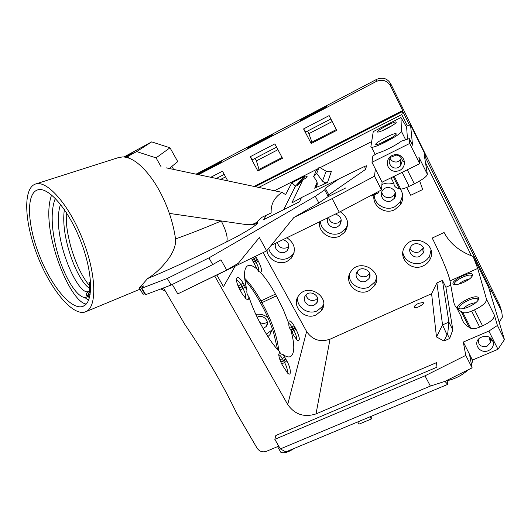 <?xml version="1.0" encoding="UTF-8"?>
<svg xmlns="http://www.w3.org/2000/svg" width="531" height="531" viewBox="0 0 531 531"><rect width="100%" height="100%" fill="white"/><g stroke="black" fill="none" stroke-linecap="round" stroke-linejoin="round"><path stroke-width="0.8" d="M86.214 304.044C69.481 302.192 39.473 227.772 51.613 194.963M84.874 305.285L82.637 306.46C71.114 310.217 51.089 285.718 39.347 255.404C27.426 225.164 25.773 193.662 37.568 189.925C47.817 186.295 67.298 207.986 79.663 238.459C92.135 268.878 93.907 299.019 84.874 305.285M64.39 209.612C60.176 237.091 77.553 281.191 89.42 288.194M55.35 198.435C47.584 216.92 55.025 254.303 67.025 277.54C78.973 301.269 92.188 304.92 89.215 282.452L89.022 282.485C89.898 289.7 89.294 294.035 87.223 295.482C85.046 295.336 87.323 291.519 88.445 291.592C77.38 296.358 50.551 234.184 60.507 204.335M400.978 117.504L373.26 131.602L370.864 146.729L371.521 147.253C375.543 148.089 402.398 133.799 401.429 131.316L400.978 117.504L406.64 127.248L407.476 139.202M407.35 125.907L401.755 114.57L258.743 187.423M278.768 350.812C277.275 336.402 271.66 320.346 261.929 302.65L260.462 302.796C265.819 312.294 270.153 322.071 273.465 332.127L277.633 349.61M258.298 261.113L257.422 259.526L255.338 260.967L256.227 262.573L258.298 261.113C261.71 268.042 262.374 271.739 260.296 272.211C265.361 277.653 270.412 284.955 275.436 294.121L276.392 295.847L261.929 302.65L260.967 300.931L259.506 301.084L260.462 302.796M275.436 294.121L260.967 300.931C255.584 291.214 250.161 283.673 244.698 278.31M244.877 279.937C249.862 285.412 254.734 292.462 259.506 301.084M276.392 295.847L283.308 309.6L288.871 323.724C288.672 326.127 289.289 328.085 290.709 329.598C294.751 344.148 294.798 353.075 290.855 356.381C288.97 357.516 286.368 356.912 283.056 354.569C281.118 354.27 280.076 353.394 279.917 351.94C274.64 346.876 269.184 339.296 263.535 329.2L262.467 327.308C256.772 317.259 252.218 306.998 248.793 296.524C249.012 299.497 248.103 300.261 246.072 298.814L242.348 294.081L240.118 290.112C237.941 286.236 236.713 282.791 236.414 279.784C236.813 275.635 239.03 276.697 243.079 282.957L244.194 284.935L241.91 286.601L243.079 288.672C245.461 293.291 246.238 296.464 245.388 298.196M278.755 354.841C279.757 354.967 280.985 356.255 282.432 358.704L284.596 356.945L283.056 354.569M279.943 359.819L282.432 358.704L284.616 362.573C287.045 367.333 287.868 370.678 287.072 372.609M288.837 323.492C289.72 323.797 290.789 325.032 292.037 327.182L294.008 325.622C290.882 320.578 289.13 319.562 288.758 322.576L288.871 323.724M289.7 328.251L292.037 327.182L293.165 329.22L295.156 327.7L294.977 327.375L290.849 329.917M165.4 291.207L160.88 288.91M144.571 293.583L143.085 294.32L139.348 287.994L147.565 278.596C155.61 273.611 162.838 266.668 169.236 257.767C174.035 250.519 176.126 244.247 175.509 238.963C189.965 233.793 205.212 227.786 221.248 220.949L246.729 224.659C251.077 224.932 254.468 224.062 256.898 222.044L261.949 217.285L271.149 212.944C270.744 204.083 274.408 197.227 282.127 192.368L285.572 194.631L291.824 182.777L304.582 176.332L295.482 186.109L291.824 182.777M303.566 128.927L311.179 143.516L336.72 130.361L329.147 115.599L303.566 128.927L305.869 131.947L330.866 118.951M311.179 143.516L311.916 142.149L308.903 133.639L332.2 121.553M311.916 142.149L336.315 129.571M216.382 178.462L224.215 174.387M225.575 176.863L220.723 179.378M250.174 156.758L257.86 170.982L282.505 158.284L274.859 143.894L250.174 156.758L252.716 159.572L276.591 147.16M257.86 170.982L259.035 169.402L256.42 160.866L277.945 149.702M259.035 169.402L282.1 157.515M89.022 282.485L90.562 281.543M89.215 282.452L90.602 282.14M392.761 125.25L382.054 130.812M393.225 136.752L380.057 143.582M301.402 119.229L326.565 106.027L325.802 107.362L300.367 120.696L301.402 119.229L301.774 119.96M307.562 131.064L308.903 133.639M248.847 146.808L273.14 134.058L271.819 135.671L247.273 148.541L248.847 146.808L249.225 147.518M255.066 158.351L256.42 160.866M197.101 174.38L198.083 173.451L221.553 161.132L219.708 162.997L197.744 174.52M198.083 173.451L198.468 174.141M227.779 180.872L222.462 171.201L210.794 177.281M89.872 291.001L90.489 291.698M386.78 128.615C393.677 124.958 396.79 122.741 396.119 121.971C393.531 121.307 373.738 132.279 377.893 132.08C379.426 131.96 382.393 130.805 386.78 128.615M385.944 140.941C393.524 136.925 396.889 134.469 396.026 133.586C392.933 132.816 371.561 144.771 376.406 144.565C378.125 144.439 381.304 143.237 385.944 140.941M490.033 292.063L491.474 291.433L490.87 289.481L501.715 311.498L502.392 317.126L499.193 322.271M275.928 243.092C272.974 248.389 279.883 254.966 285.286 252.026L287.218 250.599C290.178 245.521 288.784 241.864 283.036 239.627M277.301 242.421C278.815 247.393 282.08 249.139 287.098 247.665L288.884 246.384M391.579 200.632L394.314 198.328C399.75 191.313 387.895 183.056 382.738 190.284C378.079 195.74 385.227 204.083 391.579 200.632M381.67 192.242C383.382 196.988 386.714 198.574 391.659 196.988L394.354 194.718L395.363 192.607M328.085 217.644C324.952 223.093 331.908 229.817 337.51 226.777L339.794 224.991C342.561 219.821 341.114 216.177 335.439 214.053M328.55 217.418C330.003 222.509 333.315 224.288 338.486 222.755L341.287 220.226M263.164 328.55L266.131 326.565C270.544 321.62 262.885 313.642 257.19 317.279M259.818 322.476C261.889 323.591 263.96 323.704 266.044 322.821L267.305 322.038M314.179 305.073L316.668 303.035C321.673 296.663 310.21 288.864 305.564 295.488C301.382 300.44 308.319 308.126 314.179 305.073M305.902 295.083C307.495 299.696 310.688 301.309 315.5 299.922L317.664 298.283M366.118 281.105L368.992 278.589C373.691 271.68 361.538 264.564 357.19 271.693C353.354 276.87 360.27 284.145 366.118 281.105M357.005 271.985C358.823 276.266 362.023 277.686 366.609 276.259L369.642 273.425M419.855 256.307L423.194 253.121C427.382 245.607 414.392 239.541 410.549 247.22C407.224 252.61 414.087 259.294 419.855 256.307M410.032 248.428C412.142 252.099 415.288 253.221 419.47 251.794L422.749 248.654L423.227 247.386M500.308 307.104L499.552 304.754L390.71 83.745C387.351 78.389 382.705 76.909 376.764 79.311L376.32 81.442C382.393 78.986 387.145 80.5 390.577 85.976L402.69 110.561L254.077 186.434M125.953 157.256L133.095 152.543L124.526 157.017M126.126 157.295L136.626 151.587L128.017 156.267L129.126 158.205M123.975 156.964L151.687 141.883L136.626 151.587L128.017 156.267M371.202 416.304L371.302 419.019L358.949 424.163L357.721 421.926M472.046 276.459L471.793 275.702C469.304 272.496 450.885 282.233 455.027 284.556M458.804 284.105C461.844 281.516 465.355 279.85 469.331 279.1M490.505 342.595L489.031 336.979L490.538 339.355L490.505 342.595L487.027 346.232C480.834 347.32 477.953 345.011 478.398 339.309L478.398 339.302M478.126 300.254L477.82 299.172C474.787 295.389 454.669 306.281 459.912 308.863M463.251 308.611C466.742 305.245 470.937 303.267 475.842 302.67M463.563 282.419C469.417 279.578 472.417 277.043 472.563 274.806C471.176 269.363 445.39 283.76 455.08 284.563C457.244 284.656 460.072 283.939 463.563 282.419M469.019 306.739C475.351 303.699 478.577 300.885 478.697 298.303C476.957 291.844 448.695 307.947 460.131 308.883C462.488 308.976 465.448 308.265 469.019 306.739M488.52 350.599C492.496 348.582 494.042 345.562 493.153 341.546C490.206 336.057 485.765 334.849 479.832 337.928C472.212 343.152 480.104 354.595 488.52 350.599M471.588 365.175L472.557 360.622L469.55 354.701L472.112 367.844L465.78 355.412L463.291 342.037L488.878 331.078L497.972 349.298L504.45 339.621L497.421 325.45L488.878 331.078M465.78 355.412L424.999 375.822L430.369 386.077L280.355 448.907L285.864 451.901L447.746 384.378L444.958 381.371L472.112 367.844M198.481 174.672L376.32 81.442M196.052 174.161L376.764 79.311M324.899 182.876L322.47 181.098L316.708 173.365L319.31 167.212L316.31 170.424L313.615 176.67L316.051 179.963C317.764 182.83 317.638 185.379 315.68 187.609L323.366 184.503L324.899 182.876L327.541 182.418L323.366 184.503M316.708 173.365L313.615 176.67M319.31 167.212L326.173 171.254L322.47 181.098M401.456 158.192L400.513 159.731L398.582 161.344L396.717 161.982C393.73 162.214 391.52 161.026 390.079 158.417M398.648 167.311C392.409 170.763 385.851 161.955 391.082 157.11L396.279 155.105C399.624 155.53 401.635 157.362 402.306 160.594L400.646 165.811L398.648 167.311M430.993 250.174L429.705 255.69C428.238 258.643 425.968 260.84 422.895 262.294C414.751 266.323 403.918 260.967 402.837 252.364M323.631 304.29L322.397 306.546L317.286 310.781C308.226 315.394 295.986 306.938 297.732 297.241M376.565 277.998L375.078 281.722L369.191 286.952C360.476 291.333 348.787 284.264 349.259 274.872M402.737 195.209L400.381 201.939L394.712 206.805C385.904 211.418 374.149 204.661 374.163 194.977M294.121 252.63L292.501 254.9L288.486 257.907C280.899 261.843 270.299 256.679 268.779 248.296M347.639 224.952L345.422 229.034L340.683 232.797C332.247 237.218 320.737 230.733 320.439 221.374M272.343 329.174L271.553 330.328L266.383 334.125M304.582 176.332L304.11 177.314C299.657 182.007 297.373 184.761 297.247 185.571L302.856 179.929L291.844 202.942L301.435 197.592L339.017 178.841L325.284 188.226L328.755 194.837L328.204 196.536L318.839 203.015L293.855 217.511L332.154 198.614L339.269 212.188L381.51 189.912L374.521 176.179L375.351 168.938L371.972 162.28L372.848 155.955L377.096 153.34C382.579 152.039 395.668 145.501 401.409 141.16L409.295 138.624L412.547 145.202L410.536 124.838L406.102 126.325M402.69 110.561L402.737 111.41L255.225 186.673M489.794 291.28L491.474 291.433L425.298 157.183M409.52 125.177L402.737 111.41L401.755 114.57M136.626 151.587L156.068 157.873L170.006 147.797L151.687 141.883M170.006 147.797L177.752 161.61L169.263 168.493M171.891 166.362L173.604 169.416M370.074 416.775L371.302 419.019M430.369 386.077L445.038 381.338M447.746 384.378L447.082 380.322M447.275 380.7C455.518 378.729 462.474 375.105 468.143 369.822M482.56 325.855L479.679 327.096L471.661 311.1L474.548 309.839L482.56 325.855C490.525 322.065 494.467 318.494 494.374 315.142L486.502 299.252L477.721 268.44L473.148 256.493L488.693 287.649L504.45 339.621M473.148 256.493C459.501 251.402 449.81 243.41 444.082 232.518L432.207 238.047C440.637 254.767 449 274.773 450.009 280.892L453.759 301.973C454.443 305.902 456.925 309.102 461.207 311.558L462.866 312.493L470.844 328.331L469.152 327.322C464.784 324.667 462.216 321.288 461.439 317.18L456.952 308.299M471.661 311.1C467.565 312.786 464.638 313.257 462.866 312.493L470.844 328.331M486.502 299.252C486.522 302.478 482.54 306.002 474.548 309.839M449.624 338.539L452.824 329.857L448.887 322.131L442.555 324.892L447.036 334.875L447.62 334.623L449.624 338.539L443.923 341.002L436.482 336.939L431.603 293.696L436.9 282.93L442.442 280.428L445.907 287.284L450.759 285.107M442.442 280.428L448.887 322.131L447.62 334.623M436.9 282.93L442.555 324.892L436.482 336.939M443.923 341.002L447.036 334.875M479.679 327.096C475.59 328.749 472.65 329.167 470.851 328.331M494.374 315.142L497.421 325.45M497.972 349.298L472.444 360.058L463.291 342.037M472.444 360.058L472.557 360.622M280.355 448.907L274.819 439.323L424.999 375.822M263.15 252.59L306.619 331.503L287.702 404.522C294.751 414.532 304.19 417.658 316.018 413.908L436.495 362.653L436.973 367.187L275.841 435.493L274.819 439.323M418.647 303.301L423.107 302.511C425.397 303.606 416.291 308.876 414.439 307.529C413.742 306.487 415.142 305.079 418.647 303.301M160.986 166.575L156.068 157.873M371.68 141.565L320.067 167.663M317.837 168.792L274.427 190.735M306.619 331.503C312.407 339.94 320.206 342.502 330.03 339.19L431.603 293.696M425.484 162.645L471.508 255.889M255.836 314.418C260.356 313.682 264.405 314.803 267.976 317.79M272.383 328.921L270.027 334.543L267.923 336.627M340.192 211.703C348.144 217.279 349.67 224.102 344.765 232.166L339.966 235.97C330.474 241.008 317.764 232.213 319.549 221.812M286.932 237.722C295.057 243.537 296.477 250.393 291.194 258.298L287.132 261.338C279.06 265.546 267.81 259.5 266.987 250.493M400.215 188.917C403.626 194.14 403.699 199.43 400.434 204.78L394.686 209.699C384.769 214.955 371.819 205.789 374.043 195.036M381.902 184.582C385.871 182.73 389.907 182.571 393.989 184.111M368.846 290.756C356.925 296.915 342.92 281.981 350.918 271.52C359.786 257.455 383.973 271.62 374.806 285.479L368.846 290.756M316.303 314.817C304.376 320.996 290.338 305.252 298.993 295.282C308.438 282.173 331.298 297.745 321.474 310.542L316.303 314.817M423.234 265.852C411.445 271.918 397.533 258.132 404.536 247.227C412.441 232.1 438.208 244.141 430.13 259.174C428.643 262.161 426.347 264.385 423.234 265.852M365.806 169.25L366.39 165.765L364.412 166.515L365.806 169.25L328.755 194.837M327.541 182.418L331.397 171.347L329.472 171.818L326.173 171.254M87.416 310.801C97.412 304.15 95.626 271.135 81.92 237.549C68.32 203.904 46.828 180.002 35.584 184.005C22.561 188.153 24.472 222.867 37.535 255.982C50.412 289.183 72.369 316.131 85.086 312.009L87.416 310.801M35.584 184.005L118.844 157.468L122.973 156.904C132.126 157.375 141.976 164.922 152.51 179.558C159.34 189.448 164.955 200.731 169.356 213.402L221.248 220.949C226.292 231.012 228.098 237.988 226.657 241.87C237.45 236.468 253.566 227.753 257.973 222.954L257.608 223.133C254.176 224.679 250.552 225.19 246.729 224.659L246.729 224.659M169.356 213.402C172.356 222.197 174.407 230.713 175.509 238.957M166.09 167.823L282.127 192.368M301.435 197.592L299.564 201.78L263.728 219.615L266.257 215.141M295.482 186.109L283.68 209.685M339.017 178.841L364.412 166.515M325.284 188.226L324.713 189.872L315.301 196.311L208.935 257.887L212.732 264.591L220.942 259.825L226.704 270.06L238.353 263.276L259.347 237.543L266.675 250.878L183.202 291.247M328.204 196.536L324.713 189.872M318.839 203.015L315.301 196.311M172.29 284.45L177.779 293.889L226.704 270.06M294.26 448.396C288.439 452.22 283.985 453.56 280.906 452.419L280.01 450.879M302.856 179.929C306.254 177.885 307.628 176.73 306.971 176.471L304.11 177.314M279.917 351.94L278.722 354.296C278.961 357.575 280.242 361.312 282.565 365.507L287.782 373.3C291.718 376.877 290.928 367.963 286.786 360.841L285.658 358.843L283.501 360.595L280.733 361.83M280.872 362.155L283.673 360.901L285.857 359.195M285.658 358.843L284.596 356.945M290.709 329.598L294.28 336.355L297.387 340.411C300.334 341.221 299.876 337.497 295.999 329.227L295.156 327.7M290.981 330.216L293.165 329.22L294.028 330.767C296.092 334.782 296.915 337.703 296.477 339.521M294.977 327.375L294.008 325.622M257.422 259.526L257.236 259.194L255.338 260.967L253.061 262.068M257.236 259.194L255.584 256.281M253.267 257.402L254.163 258.849L256.227 257.369M252.039 259.885L254.163 258.849L255.172 260.668L252.909 261.77M251.409 258.312L257.203 269.23L258.697 271.454L260.296 272.211M253.937 263.681L256.227 262.573C258.478 266.98 259.188 269.848 258.351 271.168L258.318 271.182M248.793 296.524C247.154 294.805 246.537 292.7 246.942 290.218L244.399 285.306L239.156 288.333M244.399 285.306L244.194 284.935M236.454 280.189C237.629 280.255 239.076 281.735 240.802 284.629L243.079 282.957M238.061 285.943L240.802 284.629L241.91 286.601L238.99 288.001M163.482 287.921L184.635 324.136C204.774 353.507 222.117 383.203 236.667 413.211L257.15 448.264C259.48 451.496 262.553 452.518 266.363 451.337L278.755 446.133M345.86 187.901L327.72 196.875M293.855 217.511L266.675 250.878M399.558 170.557C403.069 168.593 404.675 165.645 404.376 161.716C403.494 157.448 400.845 155.032 396.431 154.475C390.059 155.065 386.999 158.484 387.252 164.723C389.382 170.557 393.484 172.502 399.558 170.557M371.972 162.28L409.686 143.463L409.295 138.624M424.72 157.919L426.035 156.3L424.269 154.461L424.269 155.105L427.369 174.294L418.866 157.11L419.716 163.701L409.686 143.463M407.297 169.801L414.313 183.845C422.49 179.67 426.844 176.484 427.369 174.294M414.313 183.845L409.135 186.354L402.113 172.343M391.048 177.779L393.975 183.573C393.916 186.129 395.675 187.841 399.252 188.697L400.646 189.009C402.173 189.189 405 188.306 409.135 186.354M371.01 195.454L371.972 196.045L378.643 192.786L378.099 191.718M372.251 194.797L378.643 192.786L378.769 191.366M406.7 187.456L410.742 195.289L422.676 189.534L419.696 180.965M410.536 124.838L426.035 156.3M374.521 176.179L332.154 198.614M452.824 329.857L445.907 287.284M139.348 287.994L143.483 285.943L141.472 288.34L145.242 294.725L145.733 294.652L171.115 285.028L167.292 278.456L141.472 288.34M167.292 278.456L208.935 257.887M141.956 288.26L145.733 294.652M171.115 285.028L212.732 264.591M246.942 290.218C243.616 276.837 243.749 268.766 247.333 265.998C249.703 264.544 252.988 265.619 257.203 269.23M216.913 275.104L223.465 286.654L235.153 266.223M287.702 404.522L214.79 276.14M271.095 245.455L339.269 212.188M375.351 168.938L382.081 182.179L381.51 189.912M382.081 182.179L419.716 163.701M370.525 195.707L371.972 196.045M89.394 297.765L86.799 295.455M85.345 297.904L88.511 300.28M87.23 292.408L88.65 293.603M89.042 293.889L90.104 294.592M89.646 296.809L88.04 296.179M499.552 304.754L501.715 311.498M390.577 85.976L390.71 83.745M405.624 139.786L401.429 131.316M450.009 280.892L477.721 268.44M469.152 327.322L461.207 311.558M317.1 182.266L314.704 188.233M147.565 278.596C170.697 269.005 197.061 256.765 226.657 241.87M257.973 222.954L256.898 222.044M281.689 363.881L284.616 362.573L286.786 360.841M291.758 331.795L295.999 329.227M240.105 290.092L245.362 287.025M316.018 413.908L330.03 339.19M374.481 176.212L381.47 189.939M394.201 176.226L400.646 189.009L394.201 176.226M399.252 188.697L393.212 176.71M83.599 306.068L82.637 306.46M289.986 356.772L290.855 356.381M89.334 285.486C81.913 276.611 75.648 263.369 70.537 245.767C66.123 227.819 66.256 222.462 66.269 212.427M396.172 122.621L396.119 121.971M396.099 134.416L396.026 133.586M287.218 250.599L288.877 246.55M394.314 198.328L394.354 194.718M339.794 224.991L340.736 221.002M266.131 326.565L267.378 323.286M316.668 303.035L317.744 298.747M368.992 278.589L369.443 273.777M423.194 253.121L422.749 248.654M471.847 276.744L471.793 275.702M477.887 300.599L477.82 299.172M472.026 276.14L472.563 274.806M478.112 299.73L478.697 298.303M490.538 339.355L493.153 341.546M400.646 165.811L400.513 159.731M423.393 303.068L423.107 302.511M375.132 154.395L371.521 147.253M315.68 187.609L317.266 183.62M277.56 446.637L280.906 452.419M396.279 155.105L396.431 154.475M402.306 160.594L404.376 161.716M430.13 259.174L429.705 255.69M321.474 310.542L322.397 306.546M374.806 285.479L375.078 281.722M400.434 204.78L400.381 201.939M291.194 258.298L292.501 254.9M344.765 232.166L345.422 229.034M270.027 334.543L271.553 330.328M140.058 289.196L86.181 311.558"/></g></svg>
